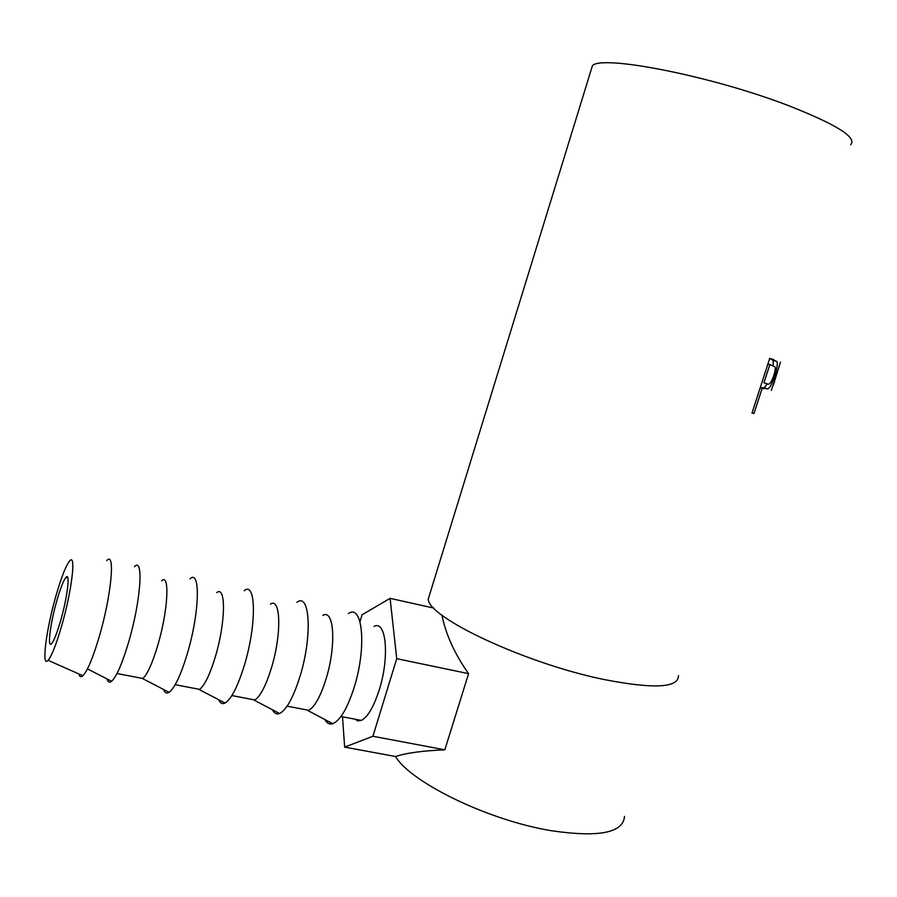 <?xml version="1.0" encoding="UTF-8"?>
<svg xmlns="http://www.w3.org/2000/svg" width="897" height="897" viewBox="0 0 897 897"><rect width="100%" height="100%" fill="white"/><g stroke="black" fill="none" stroke-linecap="round" stroke-linejoin="round"><path stroke-width="1.35" d="M56.959 600.228C60.503 588.017 63.508 580.404 65.952 577.388C70.482 571.681 67.454 597.256 60.581 620.859C57.004 633.091 54.022 640.66 51.634 643.564C46.98 649.148 50.322 622.967 56.959 600.228M61.534 626.297C56.152 644.674 51.69 656.021 48.113 660.327C41.105 668.59 46.252 629.111 56.096 595.328C61.411 577.04 65.907 565.603 69.596 561.029C76.38 552.373 71.939 590.551 61.534 626.297M106.721 560.591C115.455 550.489 111.553 594.846 99.287 636.5C92.963 657.86 87.502 670.945 82.916 675.744C80.977 677.482 79.62 676.887 78.858 673.95M134.438 566.68C143.845 556.488 140.907 600.822 128.574 642.33C122.194 663.69 116.532 676.674 111.609 681.272C109.468 682.953 107.943 682.168 107.046 678.928M161.55 580.774C170.026 572.735 168.165 610.622 157.704 645.526C152.299 663.466 147.355 674.454 142.847 678.491L138.867 677.717M189.973 578.857C200.693 568.597 199.65 612.864 187.215 654.025C180.734 675.306 174.691 688.066 169.085 692.305C166.651 693.807 164.835 692.865 163.613 689.479M216.67 592.614C226.122 584.911 225.752 622.63 215.258 657.041C209.842 674.723 204.617 685.499 199.583 689.367L194.907 688.47M244.107 590.731C256.049 580.404 256.867 624.592 244.32 665.406C237.739 686.609 231.325 699.155 225.057 703.046C222.344 704.369 220.236 703.27 218.733 699.75M270.412 604.152C280.817 596.785 281.849 634.314 271.343 668.243C265.904 685.689 260.41 696.263 254.871 699.974L249.557 698.954M296.873 602.313C310.003 591.908 312.605 636.018 299.957 676.495C293.285 697.619 286.491 709.953 279.584 713.507C276.612 714.651 274.235 713.395 272.441 709.762M322.853 615.42C334.133 608.357 336.51 645.705 325.981 679.175C320.543 696.375 314.802 706.758 308.781 710.312L302.861 709.179M348.328 613.604C362.579 603.12 366.929 647.141 354.18 687.304C347.419 708.361 340.266 720.482 332.72 723.688C329.491 724.664 326.856 723.262 324.804 719.506M374.027 626.409C386.159 619.648 389.803 656.817 379.263 689.827C373.802 706.791 367.837 716.983 361.368 720.403L357.869 720.896L354.853 719.147M763.56 388.771L762.136 388.39L753.985 413.562L752 413.102L769.738 358.307L777.004 361.536C777.766 364.104 776.981 368.869 774.649 375.832C772.395 383.041 770.175 387.414 768.011 388.939L760.219 387.717M771.319 390.442L780.502 362.13M430.1 593.108L428.284 599.005C427.432 617.102 524.667 663.275 603.816 679.466C653.913 689.232 678.782 687.898 678.446 675.486M591.045 70.224L592.401 65.795C600.654 54.515 709.718 75.415 787.521 105.252C836.441 124.414 857.465 137.566 850.603 144.731M395.588 756.519C410.624 782.352 488.495 820.486 551.319 830.7C598.792 837.663 623.191 832.898 624.514 816.393M441.941 615.129C445.82 634.527 454.701 654.025 468.582 673.647L444.845 749.814C422.622 750.733 406.229 752.975 395.667 756.53L344.65 747.111L342.508 716.781M778.82 367.322L773.337 385.105M769.716 358.363L773.169 360.37L773.18 365.572M777.004 361.536L773.169 360.37M774.649 375.832L773.786 375.563M767.91 363.947L769.85 364.541L763.941 382.784L767.204 383.804L764.188 387.751L760.219 387.695M768.011 388.939L764.188 387.751M762.136 388.39L760.196 387.773M753.985 413.562L752.056 412.923M763.941 382.784L767.204 383.804C769.121 385.318 771.319 382.582 773.763 375.608C775.12 371.358 775.546 368.443 775.03 366.862L769.85 364.541M444.845 749.814L372.917 736.258L344.65 747.111M359.977 621.643L362.063 614.781L390.094 598.355L396.732 658.678L372.917 736.258M433.935 608.099L390.094 598.355M468.582 673.647L396.732 658.678M773.73 359.585L769.974 358.441M65.952 577.388L67.824 577.791M48.113 660.327L82.916 675.744M87.469 668.882L111.609 681.272M116.991 673.524L142.847 678.491M142.645 678.637L169.085 692.305M175.184 684.691L199.583 689.367M199.224 689.591L225.057 703.046M231.875 695.567L254.871 699.974M254.333 700.254L279.584 713.507M287.118 706.163L308.781 710.312M308.03 710.637L332.72 723.688M340.972 716.49L361.368 720.403M428.284 599.005L592.401 65.795"/></g></svg>
